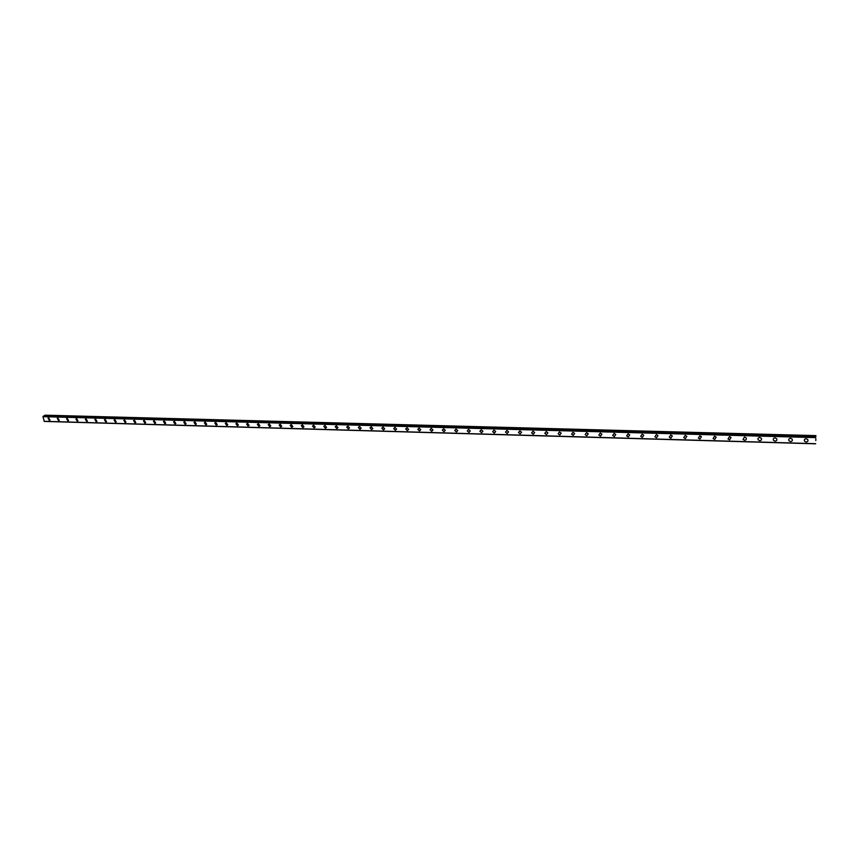 <?xml version="1.0" encoding="UTF-8"?>
<svg xmlns="http://www.w3.org/2000/svg" width="859" height="859" viewBox="0 0 859 859"><rect width="100%" height="100%" fill="white"/><g stroke="black" fill="none" stroke-linecap="round" stroke-linejoin="round"><path stroke-width="1.29" d="M49.994 420.105L49.339 420.405L48.072 418.161L48.716 417.871L49.994 420.105L49.339 420.405L48.061 418.172L48.716 417.871M59.239 420.362L58.573 420.674L57.295 418.43L57.961 418.118L59.239 420.362L58.573 420.674L57.285 418.43L57.961 418.118M68.559 420.609L67.872 420.942L66.583 418.698L67.27 418.376L68.559 420.609L67.872 420.942L66.583 418.698L67.26 418.376M77.944 420.867L77.246 421.2L75.946 418.977L76.644 418.634L77.944 420.867L77.246 421.211L75.946 418.977L76.644 418.634M87.403 421.125L86.684 421.479L85.374 419.246L86.083 418.902L87.403 421.125L86.684 421.479L85.374 419.246L86.093 418.891M96.938 421.382L96.197 421.748L94.877 419.525L95.607 419.16L96.927 421.382L96.197 421.748L94.877 419.525L95.607 419.16M106.537 421.64L105.786 422.027L104.454 419.804L105.195 419.428L106.537 421.64L105.786 422.016L104.454 419.804L105.206 419.428M116.212 421.898L115.45 422.295L114.107 420.083L114.859 419.686L116.212 421.898L115.45 422.295L114.107 420.083L114.87 419.686M125.962 422.156L125.178 422.574L123.825 420.373L124.609 419.954L125.962 422.156L125.178 422.574L123.825 420.373L124.598 419.954M135.786 422.424L134.992 422.853L133.628 420.652L134.423 420.223L135.786 422.424L134.992 422.853L133.617 420.663L134.412 420.234M145.686 422.682L144.87 423.133L143.496 420.942L144.312 420.502L145.686 422.692L144.87 423.143L143.496 420.953L144.312 420.502M155.672 422.95L154.835 423.423L153.45 421.243L154.276 420.77M154.276 420.781L155.662 422.95L154.835 423.423L153.45 421.243L154.276 420.781M165.723 423.219L164.874 423.712L163.478 421.533L164.327 421.05L165.723 423.219L164.874 423.712L163.468 421.544L164.316 421.05M175.859 423.487L174.989 424.002L173.582 421.833L174.441 421.329L175.859 423.487L174.989 424.002L173.572 421.844L174.441 421.329M186.081 423.755L185.19 424.292L183.762 422.145L184.653 421.608L186.07 423.755L185.19 424.292L183.762 422.145L184.642 421.608M196.367 424.024L195.465 424.582L194.027 422.445L194.929 421.898L196.367 424.024L195.465 424.582L194.027 422.445L194.929 421.898M206.751 424.292L205.827 424.883L204.378 422.757L205.29 422.177L206.751 424.303L205.816 424.883L204.367 422.757L205.29 422.177M217.209 424.571L216.264 425.173L214.804 423.068L215.738 422.467L217.209 424.571L216.264 425.184L214.793 423.068M227.753 424.84L226.787 425.473L225.316 423.39L226.271 422.757L227.753 424.84L226.787 425.484L225.305 423.39L226.271 422.757M238.383 425.119L237.395 425.785L235.903 423.702L236.891 423.047L238.373 425.119L237.395 425.785L235.903 423.712L236.891 423.047M249.089 425.398L248.09 426.085L246.587 424.035L247.585 423.347L249.089 425.398L248.09 426.085L246.587 424.035L247.585 423.347M259.89 425.677L258.87 426.397L257.356 424.357L258.376 423.637L259.89 425.677L258.86 426.397L257.346 424.357L258.376 423.648M270.778 425.957L269.737 426.708L268.201 424.69L269.243 423.949L270.778 425.957L269.737 426.708L268.212 424.69L269.254 423.938M281.752 426.236L280.689 427.02L279.154 425.022L280.206 424.239L281.752 426.236L280.689 427.02L279.143 425.022L280.206 424.249M292.822 426.515L291.738 427.331L290.181 425.355L291.265 424.55L292.812 426.515L291.727 427.331L290.181 425.366L291.265 424.55M303.968 426.794L302.862 427.653L301.305 425.71L302.4 424.861L303.968 426.794L302.873 427.653L301.305 425.699L302.411 424.851M315.221 427.084L314.093 427.975L312.526 426.053L313.642 425.162L315.221 427.084L314.093 427.975L312.515 426.053L313.642 425.162M326.56 427.363L325.411 428.297L323.832 426.397L324.97 425.473L326.56 427.363L325.411 428.297L323.822 426.397L324.97 425.473M337.995 427.653L336.825 428.62L335.235 426.751L336.395 425.796L337.984 427.653L336.825 428.62L335.225 426.751L336.384 425.796M349.516 427.943L348.335 428.952L346.725 427.106L347.906 426.107L349.516 427.943L348.335 428.952L346.725 427.116L347.906 426.107M361.145 428.233L359.942 429.285L358.321 427.471L359.524 426.429L361.145 428.233L359.942 429.285L358.321 427.471L359.524 426.429M372.86 428.523L371.646 429.618L370.014 427.836L371.238 426.751L372.86 428.523L371.646 429.618L370.014 427.836L371.228 426.751M384.682 428.813L383.447 429.951L381.815 428.201L383.039 427.073L384.682 428.813L383.447 429.951L381.815 428.212L383.039 427.073M396.6 429.113L395.355 430.295L393.701 428.577L394.957 427.406L396.6 429.113L395.344 430.295L393.701 428.577L394.957 427.406M408.626 429.403L407.359 430.638L405.706 428.952L406.962 427.739L408.616 429.414L407.349 430.638L405.695 428.952L406.962 427.739M420.738 429.704L419.46 430.982L417.796 429.339L419.085 428.072L420.738 429.704L419.46 430.982L417.796 429.339L419.085 428.072M432.968 430.005L431.669 431.325L430.005 429.715L431.304 428.405L432.968 430.015L431.669 431.336L430.005 429.715L431.304 428.405M445.295 430.316L443.985 431.68L442.31 430.101L443.631 428.748L445.295 430.316L443.985 431.68L442.31 430.112L443.62 428.748M457.729 430.617L456.408 432.034L454.733 430.499L456.054 429.092L457.729 430.617L456.408 432.034L454.733 430.499L456.054 429.092M470.27 430.928L468.939 432.399L467.264 430.896L468.595 429.436L470.27 430.928L468.939 432.399L467.253 430.896L468.595 429.436M482.93 431.239L481.577 432.753L479.902 431.293L481.244 429.779L482.93 431.239L481.577 432.753L479.891 431.293L481.244 429.779M495.686 431.551L494.322 433.119L492.647 431.69L494.011 430.134L495.686 431.551L494.322 433.119L492.647 431.69M508.56 431.873L507.186 433.484L505.511 432.098L506.885 430.488L508.56 431.873L507.186 433.494L505.511 432.098L506.885 430.488M521.553 432.195L520.167 433.859L518.482 432.507L519.867 430.842L521.553 432.195L520.167 433.859L518.482 432.507L519.867 430.842M534.652 432.517L533.256 434.235L531.581 432.915L532.977 431.207L534.652 432.517L533.256 434.235L531.581 432.915L532.967 431.207M547.87 432.839L546.464 434.611L544.789 433.323L546.195 431.572L547.87 432.839L546.464 434.611L544.789 433.333L546.195 431.572M561.206 433.172L559.8 434.987L558.125 433.741L559.531 431.937L561.206 433.172L559.8 434.987L558.125 433.752L559.531 431.937M574.66 433.505L573.243 435.373L571.579 434.16L572.996 432.313L574.66 433.505L573.243 435.373L571.568 434.171L572.985 432.313M588.232 433.849L586.815 435.76L585.151 434.59L586.568 432.678L588.232 433.849L586.815 435.76L585.151 434.59L586.568 432.689M601.934 434.192L600.505 436.157L598.852 435.019L600.28 433.065L601.934 434.192L600.505 436.157L598.841 435.019M615.763 434.536L614.325 436.544L612.671 435.438L614.11 433.441L615.763 434.536L614.325 436.555L612.671 435.449L614.11 433.441M629.711 434.89L628.273 436.941L626.619 435.878L628.069 433.827L629.711 434.89L628.273 436.952L626.619 435.878L628.069 433.827M643.788 435.245L642.339 437.349L640.707 436.308L642.156 434.214L643.788 435.245L642.339 437.349L640.707 436.308L642.156 434.214M657.994 435.599L656.544 437.757L654.912 436.748L656.373 434.6L657.994 435.599L656.544 437.757L654.912 436.748L656.373 434.611M672.339 435.964L670.89 438.165L669.258 437.188L670.718 434.998L672.339 435.964L670.879 438.165L669.258 437.188L670.718 434.998M686.813 436.34L685.353 438.573L683.743 437.628L685.203 435.395L686.813 436.34L685.353 438.584L683.743 437.639L685.203 435.406M701.427 436.705L699.967 438.992L698.356 438.079L699.827 435.803L701.427 436.716L699.956 438.992L698.356 438.079L699.827 435.803M716.181 437.091L714.709 439.411L713.11 438.53L714.581 436.211L716.17 437.091L714.709 439.421L713.11 438.53L714.581 436.211M731.063 437.467L729.592 439.84L728.002 438.981L729.484 436.619L731.063 437.467L729.592 439.84L728.002 438.981L729.484 436.619M746.095 437.854C746.675 439.217 746.181 440.023 744.613 440.27L743.035 439.443L744.517 437.038L746.095 437.854C746.675 439.228 746.181 440.023 744.613 440.27L743.035 439.443L744.517 437.038M761.267 438.251C761.879 439.625 761.385 440.452 759.785 440.699L758.218 439.894C757.617 438.519 758.121 437.703 759.71 437.456L761.267 438.251C761.879 439.636 761.385 440.452 759.785 440.71L758.218 439.894C757.617 438.519 758.11 437.703 759.71 437.456M776.59 438.648C777.234 440.044 776.729 440.871 775.108 441.139L773.54 440.356C772.917 438.97 773.411 438.144 775.033 437.875L776.59 438.648C777.234 440.044 776.729 440.882 775.097 441.139L773.54 440.366C772.917 438.97 773.411 438.144 775.033 437.875M792.062 439.046C792.728 440.463 792.234 441.301 790.57 441.58L789.013 440.828C788.358 439.421 788.852 438.573 790.516 438.305L792.062 439.056C792.728 440.463 792.234 441.311 790.57 441.58L789.013 440.828C788.358 439.421 788.852 438.584 790.516 438.305M807.685 439.454C808.383 440.882 807.879 441.741 806.182 442.031L804.647 441.29C803.949 439.872 804.454 439.013 806.15 438.734L807.685 439.454C808.383 440.882 807.879 441.741 806.182 442.031L804.647 441.301C803.949 439.872 804.454 439.024 806.15 438.734M815.782 440.549L815.857 439.701M815.792 439.636L815.803 439.099M815.857 439.389L815.857 438.809M43.294 416.207L815.663 437.016L42.95 416.658L44.303 421.415L815.663 443.813M815.749 437.006L43.82 416.143L44.979 415.187L815.975 435.62M815.62 437.199L43.057 416.347M815.588 437.618L42.95 416.658M815.631 443.673L44.088 421.307M815.782 436.49L43.927 415.831M815.771 436.565L43.895 415.885M815.749 436.909L43.82 416.143"/></g></svg>

